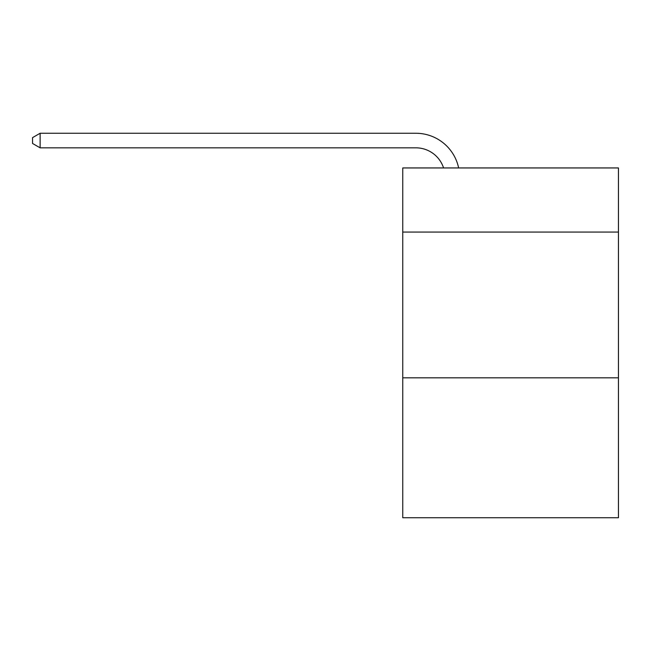 <?xml version="1.0" encoding="UTF-8"?>
<svg xmlns="http://www.w3.org/2000/svg" width="651" height="651" viewBox="0 0 651 651"><rect width="100%" height="100%" fill="white"/><g stroke="black" fill="none" stroke-linecap="round" stroke-linejoin="round"><path stroke-width="0.98" d="M618.45 232.073L618.45 167.95L402.749 167.95L402.749 232.073L618.45 232.073L618.45 517.74L402.749 517.74L402.749 232.073M618.45 377.824L402.749 377.824M415.859 133.26L40.126 133.26L415.859 133.26A43.723 43.723 139.5 0 1 458.646 167.95M443.575 167.95A29.149 29.149 -40.5 0 0 415.859 147.834L40.126 147.834L32.55 143.464L32.55 137.63L40.126 133.26L40.126 147.834"/></g></svg>
